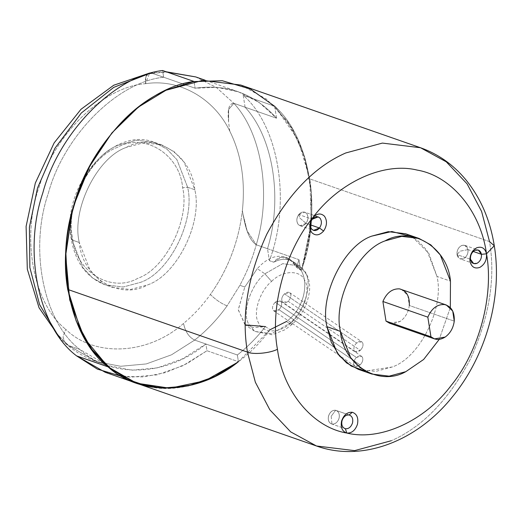 <?xml version="1.0" encoding="UTF-8"?>
<svg xmlns="http://www.w3.org/2000/svg" width="522" height="522" viewBox="0 0 522 522"><rect width="100%" height="100%" fill="white"/><g stroke="black" fill="none" stroke-linecap="round" stroke-linejoin="round"><path stroke-width="0.39" stroke-dasharray="2.61 1.96" d="M136.705 383.272L148.62 386.521C187.62 395.904 239.585 371.599 270.063 329.721L238.423 361.7L237.36 354.98C247.572 346.96 256.928 337.493 265.437 326.576C256.928 337.493 247.572 346.96 237.36 354.98C247.572 346.96 256.928 337.493 265.437 326.576L265.437 326.576C256.928 337.493 247.572 346.96 237.36 354.98L194.667 340.083C206.692 330.635 217.491 319.236 227.077 305.879L239.885 285.319L244.798 287.028L257.274 268.654L244.798 287.028L239.885 285.319C246.802 272.458 252.263 258.945 256.263 244.785C252.263 258.945 246.802 272.458 239.885 285.319L227.077 305.879C221.165 303.465 215.599 299.674 210.373 294.499C228.029 269.417 238.698 241.477 242.371 210.692C244.413 221.798 246.978 238.41 256.263 244.785L298.956 259.675L296.613 267.394C293.742 262.122 290.004 258.677 285.397 257.059C276.001 254.482 266.631 258.344 257.274 268.654L264.863 273.815L282.741 263.662L299.478 265.933L305.442 272.915C312.802 284.066 304.039 311.915 289.508 323.555L292.118 324.351L291.785 322.12L292.118 324.351L289.508 323.555L271.629 333.708L254.893 331.437L248.929 324.456C241.569 313.304 250.332 285.456 264.863 273.815L271.603 281.391C259.708 290.924 252.531 313.729 258.56 322.857C262.52 333.878 280.79 333.467 291.785 322.12C303.687 312.587 310.858 289.788 304.828 280.653C300.874 269.633 282.598 270.044 271.603 281.391L264.863 273.815L257.274 268.654C266.631 258.344 276.001 254.482 285.397 257.059L289.488 259.134L296.613 267.394L300.613 270.115L290.741 259.989L281.064 257.118L273.73 262.201C279.57 259.166 285.019 258.514 290.062 260.237L294.147 262.305L301.233 270.54C309.233 284.536 303.432 309.37 286.474 321.487L289.508 323.555C304.039 311.915 312.802 284.066 305.442 272.915L299.478 265.933L282.741 263.662L264.863 273.815C250.332 285.456 241.569 313.304 248.929 324.456L254.893 331.437L271.629 333.708L289.508 323.555L286.474 321.487C303.432 309.37 309.233 284.536 301.233 270.54C311.458 239.396 314.303 208.846 309.761 178.889L489.519 241.601C495.75 278.128 489.303 317.435 470.185 359.521C448.548 400.054 422.246 427.127 391.272 440.731C422.246 427.127 448.548 400.054 470.185 359.521C489.303 317.435 495.75 278.128 489.519 241.601L309.761 178.889L301.846 148.763L287.361 121.182L266.52 99.121L240.746 85.034M275.244 302.238L356.415 357.498C353.988 360.056 353.192 362.581 354.033 365.067L354.927 366.111L360.102 364.93L278.931 309.676L273.756 310.851L272.862 309.814C272.021 307.321 272.817 304.802 275.244 302.238L280.418 301.063L281.312 302.107C282.154 304.594 281.358 307.119 278.931 309.676L360.102 364.93C357.439 367.018 355.417 367.064 354.033 365.067C353.192 362.581 353.988 360.056 356.415 357.498C359.084 355.41 361.107 355.365 362.483 357.361C363.325 359.847 362.529 362.372 360.102 364.93C362.529 362.372 363.325 359.847 362.483 357.361L361.589 356.317L356.415 357.498L275.244 302.238C272.817 304.802 272.021 307.321 272.862 309.814C274.246 311.81 276.268 311.764 278.931 309.676C281.358 307.119 282.154 304.594 281.312 302.107C279.929 300.111 277.906 300.157 275.244 302.238M284.457 293.834L356.611 342.954C354.184 345.512 353.387 348.037 354.229 350.523L355.123 351.567L360.297 350.386L288.144 301.272L282.97 302.447L282.082 301.403C281.234 298.917 282.03 296.392 284.457 293.834L289.638 292.659L290.526 293.703C291.367 296.189 290.578 298.708 288.144 301.272L360.297 350.386C357.635 352.474 355.613 352.52 354.229 350.523C353.387 348.037 354.184 345.512 356.611 342.954C359.28 340.866 361.302 340.82 362.679 342.817C363.521 345.303 362.731 347.828 360.297 350.386C362.731 347.828 363.521 345.303 362.679 342.817L361.792 341.773L356.611 342.954L284.457 293.834C282.03 296.392 281.234 298.917 282.082 301.403C283.459 303.399 285.482 303.36 288.144 301.272C290.578 298.708 291.367 296.189 290.526 293.703C289.149 291.7 287.126 291.746 284.457 293.834M358.327 369.348L375.651 371.455L392.329 366.959C420.008 357.459 444.568 307.68 436.986 276.445L450.466 281.149L436.986 276.445C444.568 307.68 420.008 357.459 392.329 366.959L365.276 371.096M450.323 307.575L439.23 339.372L450.323 307.575M389.542 323.209L400.211 321.395C405.32 317.689 408.354 312.384 409.32 305.481L454.257 321.154L409.32 305.481L407.786 295.354L401.359 289.318M316.469 445.984L354.588 450.63L391.272 440.731M79.279 242.495L72.088 239.989L82.783 267.532L92.727 278.063L105.026 284.79L123.225 287.009L140.731 282.285C169.8 272.301 195.587 220.036 187.62 187.241L194.81 189.747C202.777 222.542 176.991 274.813 147.922 284.79L130.415 289.514L112.217 287.296L99.917 280.568L89.973 270.044L79.279 242.495C82.078 277.652 119.825 300.913 147.922 284.79C176.991 274.813 202.777 222.542 194.81 189.747C192.011 154.597 154.264 131.335 126.167 147.458C97.105 157.435 71.318 209.7 79.279 242.495C71.318 209.7 97.105 157.435 126.167 147.458L143.68 142.734L161.872 144.953L174.172 151.68L184.122 162.205L194.81 189.747L187.62 187.241C195.587 220.036 169.8 272.301 140.731 282.285L123.225 287.009L105.026 284.79L92.727 278.063L82.783 267.532L72.088 239.989L71.299 239.298L72.591 237.947C75.259 271.427 111.212 293.579 137.965 278.233C165.65 268.726 190.21 218.946 182.622 187.711L187.62 187.241L182.622 187.711C190.21 218.946 165.65 268.726 137.965 278.233C111.212 293.579 75.259 271.427 72.591 237.947C65.009 206.719 89.569 156.939 117.254 147.432C144.007 132.086 179.959 154.231 182.622 187.711C179.959 154.231 144.007 132.086 117.254 147.432C89.569 156.939 65.009 206.719 72.591 237.947L71.299 239.298L72.088 239.989C64.128 207.195 89.915 154.93 118.983 144.946L136.49 140.222L154.682 142.447L166.981 149.168L176.932 159.699L187.62 187.241L176.932 159.699L166.981 149.168L154.682 142.447L136.49 140.222L118.983 144.946C89.915 154.93 64.128 207.195 72.088 239.989L79.279 242.495M468.019 249.607L459.921 251.212L457.018 254.632C457.99 258.416 460.169 259.754 463.556 258.658C466.805 256.726 468.293 253.712 468.019 249.607L473.245 251.454L467.993 249.62C467.02 245.855 464.854 244.518 461.487 245.614L464.867 245.373L467.993 249.62C468.293 253.712 466.805 256.726 463.556 258.658C460.169 259.754 457.99 258.416 457.018 254.632C456.743 250.527 458.231 247.506 461.481 245.581C464.867 244.479 467.046 245.823 468.019 249.607C468.267 253.705 466.785 256.707 463.549 258.625C466.785 256.707 468.267 253.705 467.993 249.62C467.046 245.823 464.867 244.479 461.481 245.581C458.231 247.506 456.743 250.527 457.018 254.632L459.921 251.212L468.019 249.607M470.505 259.31L457.044 254.619C456.77 250.534 458.251 247.532 461.487 245.614C458.251 247.532 456.77 250.534 457.044 254.619C458.009 258.383 460.182 259.721 463.549 258.625L460.163 258.86L457.044 254.619L470.505 259.31M335.646 410.285C332.357 410.064 329.989 411.995 328.547 416.08C329.989 411.995 332.357 410.064 335.646 410.285L349.101 414.977L335.646 410.285C338.693 411.375 339.835 414.037 339.059 418.259C337.63 422.363 335.248 424.308 331.946 424.086L331.202 416.262L335.653 410.246C332.351 410.024 329.969 411.969 328.514 416.073C327.738 420.314 328.88 422.99 331.946 424.086C328.88 422.99 327.738 420.314 328.514 416.073C329.969 411.969 332.351 410.024 335.653 410.246C338.719 411.349 339.861 414.018 339.085 418.259C337.61 422.337 335.241 424.269 331.953 424.053L345.414 428.745L331.953 424.053C335.241 424.269 337.61 422.337 339.059 418.259C339.835 414.037 338.693 411.375 335.646 410.285L349.609 415.12M298.754 214.535L299.811 218.033L306.049 223.351C308.378 219.782 308.58 216.499 306.649 213.498C304.182 211.182 301.546 211.527 298.754 214.535C301.546 211.527 304.182 211.182 306.649 213.498C308.58 216.499 308.378 219.782 306.049 223.351C303.256 226.352 300.626 226.698 298.16 224.388C296.228 221.38 296.424 218.098 298.754 214.535C296.424 218.098 296.228 221.38 298.16 224.388C300.626 226.698 303.256 226.352 306.049 223.351L299.811 218.033L298.754 214.535M310.296 224.812L306.036 223.325L300.052 225.687L298.179 224.362C296.261 221.367 296.457 218.105 298.773 214.555L312.234 219.253L298.773 214.555C296.457 218.105 296.261 221.367 298.179 224.362C300.633 226.659 303.256 226.313 306.036 223.325C308.352 219.782 308.548 216.513 306.629 213.524C304.169 211.221 301.553 211.567 298.773 214.555L304.757 212.2L306.629 213.524C308.548 216.513 308.352 219.782 306.036 223.325L310.296 224.812M310.518 229.334L311.399 193.062L305.213 158.727L292.535 129.228L274.65 106.214L276.549 118.2C254.605 93.745 227.455 83.748 195.111 88.205L152.417 73.315L163.654 77.236L162.583 70.509L163.654 77.236C117.483 81.823 63.86 135.707 48.396 193.042C28.88 249.262 43.489 322.028 79.794 349.446L68.558 345.525L65.178 343.169L63.018 337.068L65.726 329.297L63.018 337.068L65.178 343.169L67.201 344.344L57.081 333.878L68.558 345.525L79.794 349.446C43.489 322.028 28.88 249.262 48.396 193.042C63.86 135.707 117.483 81.823 163.654 77.236L151.419 73.047L152.417 73.315L147.674 74.183L152.417 73.315L167.268 72.14L152.417 73.315L195.111 88.205L194.04 81.484L195.111 88.205L217.048 87.324L238.384 91.807L259.108 102.41L276.549 118.2C254.605 93.745 227.455 83.748 195.111 88.205L195.111 88.205C227.455 83.748 254.605 93.745 276.549 118.2L233.856 103.31C225.621 103.571 228.329 120.236 229.771 131.133C214.027 98.149 179.105 78.47 145.566 83.69C103.761 86.469 54.236 134.265 39.391 186.171C20.854 236.949 33.14 303.706 65.726 329.297C33.14 303.706 20.854 236.949 39.391 186.171C54.236 134.265 103.761 86.469 145.566 83.69L146.003 76.388L149.716 73.008L146.003 76.388L145.566 83.69C179.105 78.47 214.027 98.149 229.771 131.133L229.771 131.133C241.281 154.316 245.484 180.834 242.371 210.692L242.371 210.692C238.698 241.477 228.029 269.417 210.373 294.499C215.599 299.674 221.165 303.465 227.077 305.879C217.491 319.236 206.692 330.635 194.667 340.083C189.003 337.264 185.29 331.718 183.542 323.438C193.44 315.275 202.386 305.631 210.373 294.499C202.386 305.631 193.44 315.275 183.542 323.438L183.542 323.438C148.026 354.986 94.495 357.648 65.726 329.297C94.495 357.648 148.026 354.986 183.542 323.438C185.29 331.718 189.003 337.264 194.667 340.083L237.36 354.98L238.423 361.7L206.966 350.732L205.903 344.005L194.667 340.083C189.003 337.264 185.29 331.718 183.542 323.438C185.29 331.718 189.003 337.264 194.667 340.083L205.903 344.005L206.966 350.732L238.423 361.7M265.437 326.576L270.063 329.721L265.437 326.576L253.77 327.646L244.896 324.632L238.267 309.631L244.798 287.028L238.267 309.931L245.327 324.912M301.605 269.424L303.014 264.961L301.605 269.424M274.937 106.495L298.016 139.681L309.761 178.889L311.301 221.354L303.014 264.961L310.407 230.222M412.145 236.734L428.875 253.398L436.986 276.445L426.8 250.214L417.326 240.185L405.614 233.778M195.691 76.917L216.415 87.513L233.856 103.31L216.415 87.513L195.691 76.917M296.613 267.394L298.956 259.675L296.613 267.394L298.956 259.675L256.263 244.785L247.128 230.815L242.906 213.876L247.147 230.874L256.263 244.785L267.499 248.7L269.398 260.687L273.73 262.201C280.751 253.444 289.71 256.08 300.613 270.115L298.956 259.675L300.613 270.115L296.613 267.394M276.549 118.2L274.65 106.214L243.193 95.245L245.092 107.225L233.856 103.31L276.549 118.2M152.417 73.315C147.034 72.277 144.751 75.736 145.566 83.69L149.644 73.021M228.59 121.939L228.623 109.483L233.856 103.31L228.623 109.49L228.59 121.939M310.734 227.455L301.233 270.54C322.648 213.054 310.401 137.332 274.65 106.214L274.65 106.214C310.401 137.332 322.648 213.054 301.233 270.54C298.388 265.287 294.669 261.855 290.062 260.237C285.019 258.514 279.57 259.166 273.73 262.201L269.398 260.687C291.289 203.006 279.172 126.5 243.193 95.245L274.65 106.214L291.902 128.164L304.561 156.593L311.125 189.767L310.981 225.054M105.248 372.297L130.298 377.178L156.796 374.9L182.909 365.707L206.966 350.732L187.052 363.599L165.526 372.597L143.322 376.956L121.495 376.297M245.092 107.225L243.193 95.245C279.172 126.5 291.289 203.006 269.398 260.687L267.499 248.7C282.924 198.68 273.215 137.371 245.092 107.225C273.215 137.371 282.924 198.68 267.499 248.7L256.263 244.785C271.688 194.758 261.979 133.449 233.856 103.31L245.092 107.225M79.794 349.446C111.127 378.874 167.353 376.447 205.903 344.005L182.739 358.738L157.507 367.847L131.857 370.196L107.617 365.524L79.794 349.446M68.558 345.525L96.381 361.602L120.621 366.274L146.271 363.932L171.51 354.816L194.667 340.083L171.51 354.816L146.271 363.932L120.621 366.274L96.381 361.602L68.558 345.525M229.771 131.133C228.362 120.425 225.589 103.48 233.856 103.31C261.979 133.449 271.688 194.758 256.263 244.785C246.971 238.489 244.394 221.609 242.371 210.692C245.484 180.834 241.281 154.316 229.771 131.133M331.953 424.053C328.906 422.957 327.764 420.301 328.547 416.08C327.764 420.301 328.906 422.957 331.953 424.053L344.905 428.608M331.202 416.262L331.946 424.086C335.248 424.308 337.63 422.363 339.085 418.259C339.861 414.018 338.719 411.349 335.653 410.246L331.202 416.262M494.288 245.764L489.519 241.601L481.604 211.469L467.118 183.888L446.277 161.827L420.504 147.739M409.32 305.481C408.354 312.384 405.32 317.689 400.211 321.395L393.621 323.757M286.474 321.487L270.063 329.721M271.603 281.391C282.598 270.044 300.874 269.633 304.828 280.653C310.858 289.788 303.687 312.587 291.785 322.12C280.79 333.467 262.52 333.878 258.56 322.857C252.531 313.729 259.708 290.924 271.603 281.391M294.147 262.305L299.478 265.933C308.939 272.725 310.583 284.425 309.278 292.457C307.386 304.711 301.664 315.34 292.118 324.351L284.973 329.767L272.177 334.785L254.893 331.437L244.896 324.632M289.488 259.134L290.741 259.989M354.927 366.111L273.756 310.851M355.123 351.567L282.97 302.447M161.872 144.953L154.682 142.447C112.765 125.078 60.682 186.85 71.299 239.298C75.436 262.435 86.678 277.6 105.026 284.79L112.217 287.296M464.867 245.373L478.328 250.071M300.052 225.687L313.513 230.378M107.617 365.524L96.381 361.602C84.89 357.57 74.489 351.423 65.178 343.169L60.552 338.791M149.716 73.008L166.296 71.801M238.384 91.807L205.107 80.199M318.218 216.891L304.757 212.2M473.624 263.558L460.163 258.86M289.638 292.659L361.792 341.773M280.418 301.063L361.589 356.317"/><path stroke-width="0.78" d="M365.276 371.096L351.175 366.039L339.45 355.945L331.268 342.184L326.955 326.681L340.435 331.385L326.955 326.681L337.134 352.911L346.608 362.94L358.327 369.348L371.808 374.046L360.089 367.645L350.621 357.616L340.435 331.385C332.853 300.15 357.413 250.371 385.092 240.87L401.77 236.368L419.094 238.482L430.813 244.89L440.281 254.912L450.466 281.149L450.323 307.575L450.466 281.149C447.804 247.669 411.851 225.517 385.092 240.87C357.413 250.371 332.853 300.15 340.435 331.385C343.098 364.865 379.05 387.017 405.809 371.664L389.131 376.16L371.808 374.046M439.23 339.372L423.649 359.462L405.809 371.664L423.649 359.462L439.23 339.372M446.303 304.998L399.539 288.868C392.257 288.529 386.711 292.731 382.894 301.481L427.831 317.154C431.648 308.411 437.195 304.209 444.483 304.548L446.303 304.998L452.724 311.027L454.257 321.154C454.675 311.895 451.419 306.355 444.483 304.548C437.195 304.209 431.648 308.411 427.831 317.154L430.944 336.775L385.999 321.102L389.542 323.209L434.48 338.889L430.944 336.775C435.159 340.207 439.889 340.311 445.149 337.075C450.258 333.362 453.292 328.057 454.257 321.154C453.292 328.057 450.258 333.362 445.149 337.075L434.48 338.889M277.443 349.29C269.874 353.224 253.385 354.784 247.454 352.122L255.369 382.248L269.854 409.829L290.695 431.89L316.469 445.984L290.695 431.89L269.854 409.829L255.369 382.248L247.454 352.122L67.697 289.41L76.153 320.952L91.233 348.709L112.047 370.033L136.705 383.272L108.08 366.868C69.968 338.491 54.268 262.742 74.287 203.841C90.084 143.831 145.729 86.972 194.04 81.484L162.583 70.509C114.272 75.997 58.627 132.856 42.83 192.872C22.805 251.767 38.511 327.516 76.623 355.9L108.08 366.868C69.968 338.491 54.268 262.742 74.287 203.841C90.084 143.831 145.729 86.972 194.04 81.484L194.04 81.484C145.729 86.972 90.084 143.831 74.287 203.841C54.268 262.742 69.968 338.491 108.08 366.868L136.346 383.148L169.924 388.218L205.048 380.76L237.595 362.34L215.671 376.036L192.748 384.779L170.028 388.211L148.62 386.521L127.264 379.357L107.545 366.418L93.112 351.208L81.425 332.703L67.697 289.41L247.454 352.122C241.223 315.588 247.669 276.282 266.788 234.202C288.431 193.669 314.733 166.596 345.701 152.985L382.385 143.087L420.504 147.739L446.277 161.827L467.118 183.888L481.604 211.469L489.519 241.601L494.288 245.764L486.497 253.836C494.151 295.191 479.118 351.306 451.276 385.308C424.804 420.96 380.186 441.331 346.745 433.032C312.619 427.329 283.035 391.585 277.443 349.29C283.035 391.585 312.619 427.329 346.745 433.032C351.704 433.364 355.273 430.448 357.453 424.295C358.627 417.933 356.911 413.926 352.311 412.276L349.101 414.977C352.154 416.073 353.296 418.729 352.513 422.951C351.071 427.035 348.703 428.967 345.414 428.745L346.745 433.032C380.186 441.331 424.804 420.96 451.276 385.308C479.118 351.306 494.151 295.191 486.497 253.836C485.036 248.159 481.767 246.149 476.69 247.793C471.816 250.69 469.578 255.219 469.996 261.372L470.505 259.31C470.231 255.232 471.712 252.23 474.948 250.306C478.315 249.216 480.481 250.547 481.447 254.312L486.497 253.836C486.909 259.995 484.677 264.517 479.796 267.414C474.726 269.065 471.457 267.049 469.996 261.372C469.578 255.219 471.816 250.69 476.69 247.793C481.767 246.149 485.036 248.159 486.497 253.836C480.906 211.54 451.321 175.797 417.189 170.094C383.755 161.794 339.137 182.165 312.658 217.818C309.168 223.162 308.867 228.088 311.764 232.597C315.471 236.061 319.412 235.546 323.607 231.037L319.49 228.023C316.71 231.011 314.094 231.357 311.641 229.054C309.716 226.065 309.918 222.796 312.234 219.253L312.658 217.818C316.847 213.309 320.795 212.793 324.501 216.258C327.398 220.767 327.098 225.693 323.607 231.037C319.412 235.546 315.471 236.061 311.764 232.597C308.867 228.088 309.168 223.162 312.658 217.818C284.816 251.813 269.783 307.934 277.443 349.29C269.783 307.934 284.816 251.813 312.658 217.818L312.234 219.253C309.918 222.796 309.716 226.065 311.641 229.054L313.513 230.378L319.49 228.023L310.296 224.812L319.49 228.023C321.813 224.473 322.009 221.211 320.09 218.216L318.218 216.891L312.234 219.253C315.014 216.265 317.63 215.919 320.09 218.216C322.009 221.211 321.813 224.473 319.49 228.023L323.607 231.037C327.098 225.693 327.398 220.767 324.501 216.258C320.795 212.793 316.847 213.309 312.658 217.818C339.137 182.165 383.755 161.794 417.189 170.094C451.321 175.797 480.906 211.54 486.497 253.836L481.447 254.312L478.328 250.071L474.948 250.306C471.712 252.23 470.231 255.232 470.505 259.31L473.624 263.558L477.004 263.323C480.24 261.398 481.721 258.397 481.447 254.312L473.245 251.454L481.447 254.312C481.721 258.397 480.24 261.398 477.004 263.323C473.637 264.413 471.47 263.075 470.505 259.31L469.996 261.372C471.457 267.049 474.726 269.065 479.796 267.414C484.677 264.517 486.909 259.995 486.497 253.836L494.288 245.764C490.158 219.86 480.547 197.714 465.467 179.314C453.076 164.508 438.088 153.983 420.504 147.739L382.385 143.087L345.701 152.985C314.733 166.596 288.431 193.669 266.788 234.202C247.669 276.282 241.223 315.588 247.454 352.122C253.385 354.784 269.874 353.224 277.443 349.29M345.414 428.745C348.703 428.967 351.071 427.035 352.513 422.951C353.296 418.729 352.154 416.073 349.101 414.977C345.818 414.762 343.45 416.693 342.001 420.771C341.225 424.993 342.36 427.655 345.414 428.745C342.36 427.655 341.225 424.993 342.001 420.771C343.45 416.693 345.818 414.762 349.101 414.977L352.311 412.276C356.911 413.926 358.627 417.933 357.453 424.295C355.273 430.448 351.704 433.364 346.745 433.032C342.145 431.381 340.429 427.374 341.603 421.013C343.783 414.859 347.352 411.943 352.311 412.276C347.352 411.943 343.783 414.859 341.603 421.013C340.429 427.374 342.145 431.381 346.745 433.032L345.414 428.745L344.905 428.608M349.609 415.12L349.101 414.977M57.081 333.878L39.548 304.522L29.865 267.577L29.415 227.161L37.506 188.011L54.921 148.287L81.315 112.993L113.744 87.363L147.674 74.183L113.744 87.363L81.315 112.993L54.921 148.287L37.506 188.011L29.415 227.161L29.865 267.577L39.548 304.522L57.081 333.878M151.419 73.047L149.716 73.008L151.419 73.047M270.063 329.721L286.474 321.487M391.272 440.731L354.588 450.63L316.469 445.984C362.216 462.479 416.967 441.188 452.196 397.085C486.028 356.193 502.693 296.64 494.288 245.764M245.327 324.912L265.437 326.576M420.504 147.739L240.746 85.034L202.627 80.381L165.937 90.28C134.97 103.885 108.667 130.957 87.03 171.49C67.906 213.576 61.465 252.883 67.697 289.41L65.824 251.982L72.369 210.634L74.02 204.748L89.621 166.42L111.923 132.895L138.35 107.127L165.937 90.28L193.329 81.608L222.313 80.734L250.416 89.06L274.937 106.495M310.407 230.222L310.518 229.334M121.495 376.297L97.327 369.1L76.623 355.9C38.511 327.516 22.805 251.767 42.83 192.872C58.627 132.856 114.272 75.997 162.583 70.509L194.04 81.484C145.729 86.972 90.084 143.831 74.287 203.841L72.369 210.634L65.681 255.31L69.72 299.948L84.564 338.471L108.08 366.868C140.666 396.942 198.347 394.652 238.423 361.7C198.347 394.652 140.666 396.942 108.08 366.868L76.623 355.9L105.248 372.297L316.469 445.984M419.094 238.482L405.614 233.778L388.29 231.664L371.612 236.166C343.926 245.666 319.366 295.445 326.955 326.681C319.366 295.445 343.926 245.666 371.612 236.166L391.8 231.507L412.145 236.734M167.268 72.14L195.691 76.917L167.268 72.14M310.981 225.054L310.734 227.455M238.423 361.7L214.372 376.682L188.253 385.875L161.755 388.153L136.705 383.272M149.644 73.021L152.417 73.315M393.621 323.757L430.944 336.775L427.831 317.154L382.894 301.481L385.999 321.102L382.894 301.481C386.711 292.731 392.257 288.529 399.539 288.868C406.475 290.682 409.737 296.215 409.32 305.481M60.552 338.791L39.039 307.765L27.314 269.176L26.1 226.391L35.326 183.052L54.157 142.858L81.008 109.268L113.731 85.23L149.716 73.008M166.296 71.801L195.691 76.917L205.107 80.199"/></g></svg>
